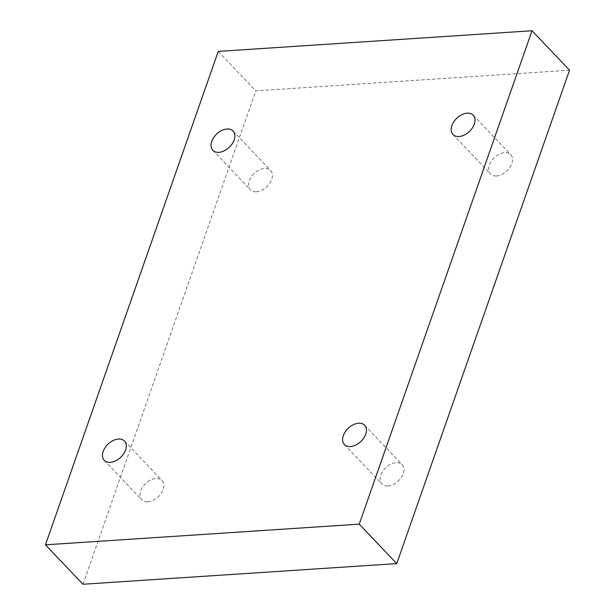 <?xml version="1.0" encoding="UTF-8"?>
<svg xmlns="http://www.w3.org/2000/svg" width="615" height="615" viewBox="0 0 615 615"><rect width="100%" height="100%" fill="white"/><g stroke="black" fill="none" stroke-linecap="round" stroke-linejoin="round"><path stroke-width="0.46" stroke-dasharray="3.08 2.31" d="M496.528 175.959A13.984 9.133 -43.6 0 0 509.873 167.403A13.984 9.133 -43.6 0 0 510.75 154.657A13.984 9.133 -43.6 0 0 494.322 157.671A13.984 9.133 -43.6 0 0 490.486 173.93A13.984 9.133 -43.6 0 0 496.528 175.959M387.95 486.004A13.984 9.133 -43.6 0 0 401.295 477.448A13.984 9.133 -43.6 0 0 402.172 464.702A13.984 9.133 -43.6 0 0 385.743 467.723A13.984 9.133 -43.6 0 0 381.907 483.974A13.984 9.133 -43.6 0 0 387.95 486.004M147.815 501.817A13.984 9.133 -43.6 0 0 161.161 493.261A13.984 9.133 -43.6 0 0 162.037 480.507A13.984 9.133 -43.6 0 0 145.609 483.528A13.984 9.133 -43.6 0 0 141.773 499.78A13.984 9.133 -43.6 0 0 147.815 501.817M256.394 191.765A13.984 9.133 -43.6 0 0 269.739 183.209A13.984 9.133 -43.6 0 0 270.608 170.463A13.984 9.133 -43.6 0 0 254.179 173.484A13.984 9.133 -43.6 0 0 250.351 189.735A13.984 9.133 -43.6 0 0 256.394 191.765M569.544 70.187L255.763 90.843L82.979 584.25M218.248 51.406L255.763 90.843M212.828 150.298L250.351 189.735M233.093 131.026L270.608 170.463M104.25 460.343L141.773 499.78M124.514 441.07L162.037 480.507M344.392 444.537L381.907 483.974M364.649 425.265L402.172 464.702M452.963 134.493L490.486 173.93M473.227 115.22L510.75 154.657"/><path stroke-width="0.92" d="M396.752 563.594L569.544 70.187L532.021 30.75L218.248 51.406L45.456 544.813L82.979 584.25L396.752 563.594L359.237 524.157L532.021 30.75M45.456 544.813L359.237 524.157M459.013 136.522A13.984 9.133 -43.6 0 0 472.358 127.966A13.984 9.133 -43.6 0 0 473.227 115.22A13.984 9.133 -43.6 0 0 456.799 118.234A13.984 9.133 -43.6 0 0 452.963 134.493A13.984 9.133 -43.6 0 0 459.013 136.522M350.435 446.567A13.984 9.133 -43.6 0 0 363.78 438.011A13.984 9.133 -43.6 0 0 364.649 425.265A13.984 9.133 -43.6 0 0 348.221 428.278A13.984 9.133 -43.6 0 0 344.392 444.537A13.984 9.133 -43.6 0 0 350.435 446.567M110.3 462.372A13.984 9.133 -43.6 0 0 123.646 453.816A13.984 9.133 -43.6 0 0 124.514 441.07A13.984 9.133 -43.6 0 0 108.086 444.091A13.984 9.133 -43.6 0 0 104.25 460.343A13.984 9.133 -43.6 0 0 110.3 462.372M218.871 152.328A13.984 9.133 -43.6 0 0 232.216 143.772A13.984 9.133 -43.6 0 0 233.093 131.026A13.984 9.133 -43.6 0 0 216.665 134.039A13.984 9.133 -43.6 0 0 212.828 150.298A13.984 9.133 -43.6 0 0 218.871 152.328"/></g></svg>
